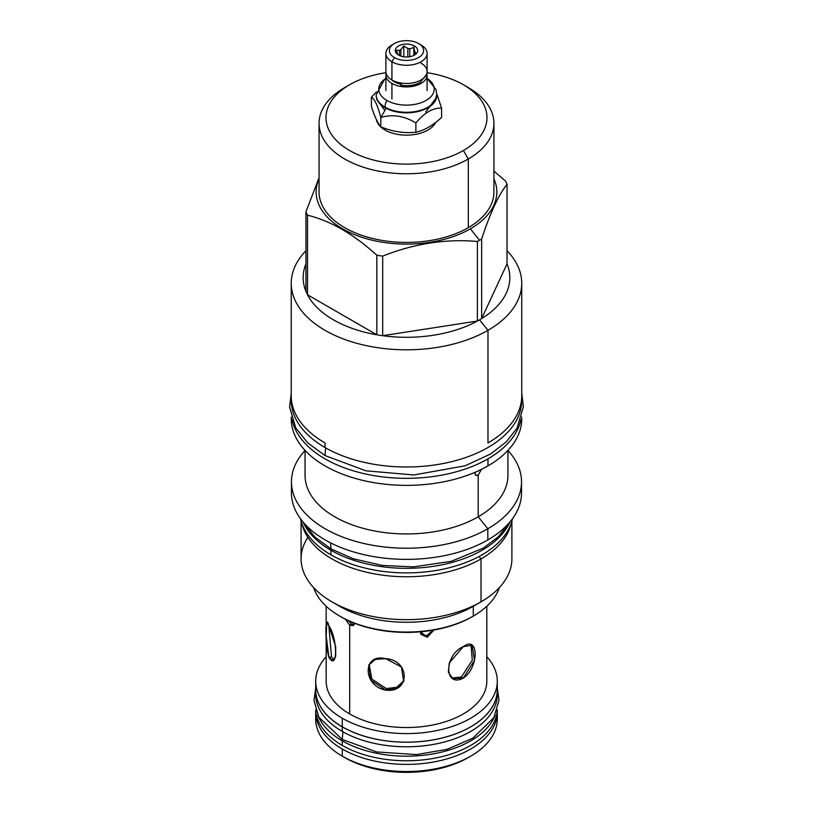 <?xml version="1.0" encoding="UTF-8"?>
<svg xmlns="http://www.w3.org/2000/svg" width="813" height="813" viewBox="0 0 813 813"><rect width="100%" height="100%" fill="white"/><g stroke="black" fill="none" stroke-linecap="round" stroke-linejoin="round"><path stroke-width="1.22" d="M468.237 757.584A87.326 50.416 180 0 0 469.436 756.873A87.326 50.416 180 0 1 344.742 757.584L342.293 756.171L344.742 757.584A87.326 50.416 180 0 0 468.237 757.584L470.686 756.171A90.792 52.418 180 0 1 342.293 756.171L342.293 749.037A90.792 52.418 180 0 1 315.729 710.603A90.792 52.418 180 0 0 315.698 711.975A90.792 52.418 180 0 0 342.293 749.037A90.792 52.418 180 0 0 442.323 760.135A90.792 52.418 180 0 0 497.251 710.603A90.792 52.418 180 0 1 497.282 711.975A90.792 52.418 180 0 1 441.235 760.399A90.792 52.418 180 0 1 342.293 749.037L342.293 756.171A90.792 52.418 0 0 1 315.698 719.088A90.792 52.418 0 0 0 342.293 756.171A90.792 52.418 180 0 0 441.235 767.533A90.792 52.418 180 0 0 497.282 719.099L497.282 711.975M315.698 689.749A90.792 52.418 180 0 0 342.293 726.822A90.792 52.418 180 0 0 444.65 737.32A90.792 52.418 180 0 0 496.977 685.461A90.792 52.418 180 0 1 497.282 689.759A90.792 52.418 180 0 1 441.235 738.184A90.792 52.418 180 0 1 342.293 726.822L342.293 718.235A90.792 52.418 180 0 1 315.698 681.162A90.792 52.418 180 0 1 326.165 656.731A90.792 52.418 180 0 0 342.293 718.235A90.792 52.418 180 0 0 441.235 729.596A90.792 52.418 180 0 0 497.282 681.162A90.792 52.418 180 0 0 486.814 656.731A90.792 52.418 180 0 1 460.361 723.367A90.792 52.418 180 0 1 342.293 718.235L342.293 726.822A90.792 52.418 180 0 1 315.698 689.759L315.698 681.162M326.165 681.162A80.324 46.371 0 0 0 349.692 713.956L349.692 625.248L345.362 619.191L349.692 625.248L349.692 713.956A80.324 46.371 180 0 0 437.231 724.007A80.324 46.371 180 0 0 486.814 681.162A80.324 46.371 180 0 1 437.231 724.007A80.324 46.371 180 0 1 349.692 713.956A80.324 46.371 0 0 1 326.165 681.162L326.165 606.234M328.899 657.341C324.926 644.048 324.926 610.715 328.899 625.888C337.781 638.418 337.781 671.762 328.899 657.341L326.206 635.939L326.745 622.463L328.899 625.888L335.688 646.66L335.708 656.294L332.629 660.522L328.899 657.341L331.501 656.934L333.899 659.882L331.501 656.934L328.899 657.341M354.753 623.337L349.692 625.248L353.299 625.532L354.753 623.337M385.697 690.125C362.364 685.948 362.364 652.605 385.697 658.682C410.352 660.034 410.352 693.377 385.697 690.125L370.819 680.125L368.767 665.156L375.291 659.434L385.697 658.682L401.388 666.934L403.695 681.365L396.5 688.54L385.697 690.125L386.399 688.631L396.774 687.239L404.031 680.583L396.774 687.239L386.399 688.631L385.697 690.125M463.288 678.123C443.928 688.184 443.928 654.841 463.288 646.681C479.06 634.557 479.06 667.9 463.288 678.123L452.841 678.611L448.339 672.229L449.274 662.89L463.288 646.681L472.099 645.258L474.467 660.288L463.288 678.123L461.388 677.026L472.262 660.258L471.052 644.821L472.262 660.258L461.388 677.026L463.288 678.123M427.282 637.25L420.484 631.803L420.86 634.333L427.282 637.25L433.949 630.014L427.282 637.25L426.581 635.756L433.085 630.166L426.581 635.756L427.282 637.25M497.068 715.531A90.792 52.418 180 0 1 470.686 756.171M328.869 625.827L331.501 656.934L328.869 625.827M369.153 664.394L371.836 679.068L386.399 688.631L371.836 679.068L369.153 664.394M451.916 677.991L461.388 677.026L451.916 677.991M420.585 633.551L426.581 635.756L420.585 633.551M340.2 616.376A93.028 53.709 0 0 0 472.272 616.681L473.298 616.081A94.491 54.552 0 0 0 499.345 587.616A94.491 54.552 0 0 1 473.308 616.081A94.491 54.552 0 0 0 473.308 616.081L473.298 606.305A94.491 54.552 180 0 1 473.298 606.305L473.298 616.081A94.491 54.552 0 0 1 378.614 629.628A94.491 54.552 0 0 1 313.635 587.616A94.491 54.552 0 0 0 339.682 616.081A94.491 54.552 0 0 0 473.298 616.081L472.272 616.681A93.028 53.709 0 0 1 340.708 616.681L339.682 616.081M319.052 123.302A87.438 50.477 0 0 1 344.661 87.601A87.438 50.477 0 0 0 344.661 87.611L349.57 84.776L344.661 87.601A87.438 50.477 0 0 0 344.661 87.601A87.438 50.477 0 0 0 344.661 87.601L349.57 84.776A80.497 46.473 0 0 1 385.982 72.692A80.497 46.473 0 0 0 349.57 84.776A80.497 46.473 0 0 0 349.57 150.496A80.497 46.473 0 0 0 463.41 150.496A80.497 46.473 0 0 0 484.192 105.507A80.497 46.473 0 0 0 426.998 72.692A80.497 46.473 0 0 1 463.41 84.776A80.497 46.473 0 0 1 463.41 150.496L468.318 158.992L468.318 227.64A87.438 50.477 0 0 1 373.035 238.585A87.438 50.477 0 0 1 319.052 191.949L319.052 123.302A87.438 50.477 0 0 0 373.035 169.937A87.438 50.477 0 0 0 468.318 158.992L468.318 227.64A87.438 50.477 180 0 0 493.928 191.939M385.037 130.019A30.335 17.52 0 0 0 435.687 122.397A30.335 17.52 0 0 1 385.037 130.019A30.335 17.52 0 0 1 376.307 119.409A30.335 17.52 0 0 0 385.037 130.019L385.037 128.393L385.037 130.019M507.922 450.422L507.922 475.392A101.432 58.556 180 0 1 478.207 516.804L478.207 475.127L475.991 475.331L475.056 473.308C475.259 475.381 476.316 475.991 478.207 475.127L481.235 469.741L478.207 475.127L478.207 516.804A101.432 58.556 0 0 1 367.669 529.497A101.432 58.556 0 0 1 305.058 475.392A101.432 58.556 0 0 0 367.679 529.497A101.432 58.556 0 0 0 478.207 516.804L487.83 528.765A115.029 66.412 0 0 1 337.954 535.137A115.029 66.412 0 0 1 305.058 450.473A115.029 66.412 0 0 0 291.461 481.804L291.461 492.952A115.029 66.412 0 0 1 291.867 487.383A115.029 66.412 0 0 0 358.045 553.196A115.029 66.412 0 0 0 487.83 539.913A115.029 66.412 0 0 0 521.113 487.383M301.084 521.184L301.084 558.816A105.405 60.853 0 0 0 366.155 615.035A105.405 60.853 0 0 0 481.022 601.844L481.022 558.927A105.405 60.853 180 0 0 510.91 524.182A105.405 60.853 180 0 1 481.022 558.927L479.05 556.478L481.022 558.927A105.405 60.853 0 0 1 372.893 573.582A105.405 60.853 0 0 1 302.07 524.182A105.405 60.853 0 0 0 372.893 573.582A105.405 60.853 0 0 0 481.022 558.927L481.022 601.844L473.298 606.305A94.491 54.552 0 0 1 339.682 606.305L331.958 601.844A105.405 60.853 0 0 0 481.022 601.844L473.298 606.305A94.491 54.552 0 0 1 336.033 604.069M307.853 537.363A105.405 60.853 0 0 0 331.958 601.844M511.895 521.184L511.895 558.816A105.405 60.853 180 0 1 481.022 601.844L481.011 601.854M511.895 558.805A105.405 60.853 180 0 1 481.022 601.844M291.267 417.221A115.253 66.544 0 0 0 361.104 479.985A115.253 66.544 0 0 0 487.983 465.879L487.983 458.837A115.253 66.544 180 0 0 520.93 419.681A115.253 66.544 180 0 1 487.983 458.837A115.253 66.544 0 0 1 368.787 474.67A115.253 66.544 0 0 1 292.05 419.681A115.253 66.544 0 0 0 368.787 474.67A115.253 66.544 0 0 0 487.983 458.837L487.983 465.879A115.253 66.544 0 0 1 362.385 480.3A115.253 66.544 0 0 1 291.237 418.827L291.237 417.099M475.056 473.308L475.178 472.251L475.056 473.308M291.461 481.804A115.029 66.412 0 0 0 362.466 543.165A115.029 66.412 0 0 0 487.83 528.765L487.83 539.913A115.029 66.412 0 0 0 521.519 492.952L521.519 481.804A115.029 66.412 180 0 1 487.83 528.765L487.83 539.913A115.029 66.412 0 0 1 362.466 554.314A115.029 66.412 0 0 1 291.461 492.952M521.743 417.099L521.743 418.827A115.253 66.544 180 0 1 487.983 465.879A115.253 66.544 180 0 0 521.712 417.221M507.922 475.392A101.432 58.556 180 0 1 478.207 516.804L487.83 528.765A115.029 66.412 180 0 0 507.922 450.473A115.029 66.412 180 0 1 521.519 481.804M319.052 178.819A90.345 52.164 0 0 0 361.602 237.213A90.345 52.164 0 0 0 470.371 228.829L479.558 240.252A103.332 59.654 0 0 1 477.383 241.471A103.332 59.654 0 0 0 479.558 240.252L470.371 228.829A90.345 52.164 180 0 0 493.928 178.819A90.345 52.164 180 0 1 470.371 228.829A90.345 52.164 0 0 1 361.602 237.213A90.345 52.164 0 0 1 319.052 178.819M319.052 191.939A87.438 50.477 0 0 0 373.025 238.585A87.438 50.477 0 0 0 468.318 227.64A87.438 50.477 180 0 0 493.928 191.949L493.928 123.302A87.438 50.477 0 0 0 465.758 86.188M305.942 211.817A103.332 59.654 0 0 0 307.507 215.191C330.617 220.872 353.726 234.215 376.836 255.221A103.332 59.654 0 0 0 382.679 256.125C414.254 243.575 445.819 238.697 477.383 241.471C445.819 238.697 414.254 243.575 382.679 256.125L382.679 335.698A103.332 59.654 0 0 0 477.383 321.044A103.332 59.654 0 0 0 479.558 319.834L487.983 330.322L487.983 442.933A115.253 66.544 180 0 0 521.743 395.88A115.253 66.544 180 0 1 521.743 395.88A115.253 66.544 180 0 1 487.983 442.933L487.983 330.322A115.253 66.544 0 0 1 336.917 336.318A115.253 66.544 0 0 1 305.942 250.739A115.253 66.544 0 0 0 291.237 283.27A115.253 66.544 0 0 0 362.385 344.742A115.253 66.544 0 0 0 487.983 330.322L479.558 319.834A103.332 59.654 180 0 0 481.662 318.574A103.332 59.654 0 0 0 507.038 263.9L507.038 184.327C498.582 194.886 490.127 213.118 481.662 239.002A103.332 59.654 180 0 1 479.558 240.252A103.332 59.654 180 0 0 481.662 239.002C490.127 213.118 498.582 194.886 507.038 184.327A103.332 59.654 180 0 0 505.473 180.953L493.928 171.137L505.473 180.953A103.332 59.654 180 0 1 507.038 184.327L507.038 263.9L481.662 318.574L481.662 239.002L481.662 318.574A103.332 59.654 180 0 1 479.558 319.834A103.332 59.654 0 0 1 477.383 321.044L477.383 241.471L477.383 321.044A103.332 59.654 0 0 1 382.679 335.698L477.383 321.044L382.679 335.698L382.679 256.125A103.332 59.654 0 0 1 376.836 255.221C353.726 234.215 330.617 220.872 307.507 215.191L307.507 294.763A103.332 59.654 0 0 0 376.836 334.793A103.332 59.654 0 0 0 382.679 335.698A103.332 59.654 0 0 1 376.836 334.793L376.836 255.221L376.836 334.793L307.507 294.763L307.507 215.191A103.332 59.654 0 0 1 305.942 211.817L319.052 177.732L305.942 211.817L305.942 291.389A103.332 59.654 0 0 0 307.507 294.763A103.332 59.654 0 0 0 376.836 334.793L307.507 294.763A103.332 59.654 0 0 1 305.942 291.389L305.942 211.817M305.942 263.9A103.332 59.654 0 0 0 305.942 291.389A103.332 59.654 0 0 1 305.942 263.9M324.997 442.933A115.253 66.544 180 0 1 291.237 395.88A115.253 66.544 180 0 1 291.237 395.87A115.253 66.544 180 0 0 324.997 442.933L324.997 447.506L324.997 442.933M521.743 283.27A115.253 66.544 180 0 1 487.983 330.322A115.253 66.544 180 0 0 507.038 250.739A115.253 66.544 180 0 1 521.743 283.27L521.743 400.453A115.253 66.544 180 0 1 450.595 461.926A115.253 66.544 180 0 1 324.997 447.506A115.253 66.544 0 0 1 291.237 400.453A115.253 66.544 0 0 0 324.997 447.506A115.253 66.544 180 0 0 452.414 461.479A115.253 66.544 180 0 0 521.672 398.167M344.661 87.611A87.438 50.477 0 0 0 344.661 158.992A87.438 50.477 0 0 0 468.318 158.992A87.438 50.477 0 0 0 493.928 123.302M349.57 84.776A80.497 46.473 0 0 0 349.57 150.496A80.497 46.473 0 0 0 463.41 150.496L468.318 158.992A87.438 50.477 0 0 0 468.318 87.611L463.41 84.776M418.604 43.546L421.053 44.959L418.604 43.546A17.124 9.888 180 0 1 418.604 57.53A17.124 9.888 180 0 1 394.376 57.53A17.124 9.888 180 0 1 394.376 43.546A17.124 9.888 180 0 1 418.604 43.546L421.053 44.959A20.599 11.89 180 0 1 427.089 53.373A20.599 11.89 180 0 1 414.376 64.359A20.599 11.89 180 0 1 391.927 61.778A20.599 11.89 180 0 1 385.89 53.373A20.599 11.89 180 0 1 391.927 44.959L394.376 43.546A17.124 9.888 180 0 1 418.604 43.546L418.604 43.546A17.124 9.888 180 0 1 418.604 57.53A17.124 9.888 180 0 1 394.376 57.53L391.927 61.778A20.599 11.89 180 0 1 391.927 44.959M398.573 55.111A11.199 6.463 0 0 0 414.406 55.111A11.199 6.463 0 0 0 414.406 45.965A11.199 6.463 0 0 0 398.573 45.965A11.199 6.463 0 0 0 398.573 55.111A11.199 6.463 0 0 0 416.713 53.18A11.199 6.463 0 0 0 414.406 45.965A11.199 6.463 0 0 0 400.138 45.213A11.199 6.463 0 0 0 396.266 53.18A11.199 6.463 0 0 0 398.573 55.111M421.053 63.15A20.599 11.89 180 0 1 421.053 79.969A20.599 11.89 180 0 1 391.927 79.969L391.927 61.778L391.927 79.969A20.599 11.89 180 0 1 385.89 71.564A20.599 11.89 180 0 0 391.927 79.969A20.599 11.89 180 0 0 414.376 82.55A20.599 11.89 180 0 0 427.089 71.564L427.089 53.373M421.053 44.959A20.599 11.89 180 0 1 421.053 61.778A20.599 11.89 180 0 1 391.927 61.778L394.376 57.53A17.124 9.888 180 0 1 394.376 43.546M397.577 54.41A9.014 5.203 0 0 0 397.598 54.461A9.014 5.203 0 0 1 397.577 54.41L396.5 50.203L397.577 54.41M399.447 55.569L399.447 50.376L396.5 50.203L399.447 50.376A9.014 5.203 0 0 1 400.87 49.563A9.014 5.203 0 0 0 399.447 50.376L399.447 55.569M400.87 56.127L400.87 49.563L403.817 45.975L400.87 49.563L400.87 56.127M407.841 56.951L407.841 48.485L403.817 45.975L403.817 56.819L403.817 45.975L407.841 48.485A9.014 5.203 0 0 1 409.772 48.78A9.014 5.203 0 0 0 407.841 48.485L407.841 56.951M409.772 56.717L409.772 48.78L413.807 47.52L414.406 45.965L413.807 47.52L409.772 48.78L409.772 56.717M414.884 54.817L414.884 51.727A9.014 5.203 180 0 1 415.402 52.845L415.402 54.451L415.402 52.845L416.48 53.292L415.402 52.845A9.014 5.203 180 0 0 414.884 51.727L413.807 47.52L413.807 55.436L413.807 47.52L414.884 54.817M416.134 53.821L416.48 53.292M385.89 75.04A20.599 11.89 180 0 0 391.927 83.444L391.927 98.932L391.927 83.444A20.599 11.89 180 0 0 414.376 86.026A20.599 11.89 180 0 0 427.089 75.04A20.599 11.89 180 0 0 426.866 73.302A20.599 11.89 180 0 1 415.748 85.66A20.599 11.89 180 0 1 391.927 83.444A20.599 11.89 180 0 1 386.114 73.302A20.599 11.89 180 0 0 385.89 75.04L385.89 90.578M394.539 81.94A16.9 9.756 0 0 0 400.677 84.196A16.9 9.756 0 0 1 394.539 81.94A16.9 9.756 180 0 1 391.886 79.948A16.9 9.756 180 0 0 394.539 81.94L394.539 81.483A16.9 9.756 180 0 1 393.36 80.731A16.9 9.756 180 0 0 394.539 81.483A16.9 9.756 180 0 0 400.707 83.749A16.9 9.756 180 0 1 394.539 81.483L394.539 81.94M385.89 78.394L384.752 79.186A27.723 16.006 0 0 0 386.886 100.436A27.723 16.006 0 0 0 425.575 100.721A27.723 16.006 0 0 0 427.089 78.404L436.042 89.623L436.825 94.928M441.581 108.109L436.805 93.851L441.581 108.109L441.581 117.407L441.581 108.109C433.014 107.723 424.457 112.661 415.89 122.946C424.457 112.661 433.014 107.723 441.581 108.109M371.399 106.554L371.399 97.255C374.539 98.678 377.669 105.426 380.809 117.519C392.496 113.993 404.193 115.802 415.89 122.946L415.89 132.234L415.89 122.946C404.193 115.802 392.496 113.993 380.809 117.519L385.474 109.43L380.809 117.519L380.809 126.808L380.809 117.519C377.669 105.426 374.539 98.678 371.399 97.255L376.389 91.96L371.399 97.255L371.399 106.554C374.539 116.35 377.669 123.098 380.809 126.808C392.496 131.665 404.193 133.474 415.89 132.234C424.457 130.344 433.014 125.395 441.581 117.407C433.014 125.395 424.457 130.344 415.89 132.234C404.193 133.474 392.496 131.665 380.809 126.808C377.669 123.098 374.539 116.35 371.399 106.554M427.089 78.394L428.238 79.186A27.723 16.006 0 0 1 424.925 101.066A27.723 16.006 0 0 1 386.886 100.436A10.528 6.077 120 0 0 385.037 107.164A30.335 17.52 0 0 1 376.155 94.786A30.335 17.52 0 0 1 376.155 94.633A30.335 17.52 0 0 0 376.155 94.786A30.335 17.52 0 0 0 385.037 107.164L385.037 107.712A30.335 17.52 0 0 0 418.095 111.513A30.335 17.52 0 0 0 436.825 95.324A30.335 17.52 0 0 0 436.825 95.111A30.335 17.52 0 0 1 427.943 107.712A30.335 17.52 0 0 1 385.037 107.712L385.037 107.712A30.335 17.52 0 0 1 376.155 95.324A30.335 17.52 0 0 0 385.037 107.712L385.037 107.164A30.335 17.52 0 0 0 418.095 110.964A30.335 17.52 0 0 0 436.825 94.786A30.335 17.52 0 0 0 436.825 94.643A30.335 17.52 0 0 1 436.825 94.786L436.825 95.324M376.155 95.111A30.335 17.52 0 0 0 376.155 95.324L376.155 94.786M386.886 100.436A10.528 6.077 120 0 0 385.037 107.164A30.335 17.52 0 0 0 418.095 110.964A30.335 17.52 0 0 0 436.825 94.786M436.215 95.832A29.725 17.164 180 0 1 434.742 101.168M401.581 83.922L400.819 82.997L400.9 85.223C408.187 86.351 414.63 85.395 420.25 82.377L426.429 74.542M303.381 522.403L314.875 537.068L330.982 548.887L330.627 542.881L330.972 548.887L353.279 558.775L382.303 565.411L413.309 566.905L451.195 561.326L483.318 548.114L498.45 536.732L509.599 522.403M303.046 521.997A106.798 61.666 0 0 0 330.972 550.269A106.798 61.666 180 0 0 434.67 566.143A106.798 61.666 180 0 0 509.934 521.997A106.798 61.666 180 0 1 434.67 566.143A106.798 61.666 180 0 1 330.972 550.269L330.972 554.842L330.972 550.269A106.798 61.666 0 0 1 303.046 521.997M300.485 518.735A106.798 61.666 0 0 0 330.972 554.842A106.798 61.666 180 0 0 441.276 569.537A106.798 61.666 180 0 0 512.495 518.735A106.798 61.666 180 0 1 441.276 569.537A106.798 61.666 180 0 1 330.972 554.842A106.798 61.666 0 0 1 300.485 518.735M315.698 687.92A90.853 52.449 0 0 0 342.253 726.852A90.853 52.449 180 0 0 442.719 737.858A90.853 52.449 180 0 0 497.282 687.92A90.853 52.449 180 0 1 497.343 689.759A90.853 52.449 180 0 1 441.256 738.214A90.853 52.449 180 0 1 342.253 726.852L342.253 731.415L342.253 726.852A90.853 52.449 0 0 1 315.637 689.759A90.853 52.449 0 0 1 315.698 687.92M315.637 694.322A90.853 52.449 0 0 0 342.253 731.415A90.853 52.449 180 0 0 443.075 742.34A90.853 52.449 180 0 0 497.251 692.046M497.343 689.759L497.343 694.332A90.853 52.449 180 0 1 441.256 742.787A90.853 52.449 180 0 1 342.253 731.415A90.853 52.449 0 0 1 315.637 694.332L315.637 689.759M315.688 688.174L313.991 700.552L318.909 717.279L342.263 739.454L342.913 731.802L342.263 739.454L376.582 751.944L416.51 754.576L447.059 749.332L472.851 738.184L493.908 717.554L498.999 700.125L497.302 688.174M317.883 715.318A90.853 52.449 0 0 0 342.253 740.836A90.853 52.449 180 0 0 431.723 754.129A90.853 52.449 180 0 0 495.097 715.318A90.853 52.449 180 0 1 431.723 754.129A90.853 52.449 180 0 1 342.253 740.836L342.253 745.399L342.253 740.836A90.853 52.449 0 0 1 317.883 715.318M315.688 709.901A90.853 52.449 0 0 0 342.253 745.399A90.853 52.449 180 0 0 439.985 757.076A90.853 52.449 180 0 0 497.302 709.901A90.853 52.449 180 0 1 439.985 757.076A90.853 52.449 180 0 1 342.253 745.399A90.853 52.449 0 0 1 315.688 709.901M291.237 393.218L289.601 407.028L295.688 427.74L307.67 442.811L324.997 455.534L325.657 447.882L324.997 455.534L365.972 470.829L413.847 474.965L465.097 465.808L490.666 453.928L506.174 441.987L517.088 428.085L523.399 406.5L521.743 393.218M481.662 318.574A103.332 59.654 0 0 0 507.038 263.9L481.662 318.574M351.592 624.15L354.133 624.78L351.592 624.15L349.692 625.248L351.592 624.15L348.33 620.614L351.592 624.15M497.282 689.759L497.282 681.162M486.814 606.234L486.814 681.162M305.058 475.392L305.058 450.422M291.237 283.27L291.237 400.453M385.89 53.373L385.89 71.564M436.662 97.164L425.768 111.981M384.874 110.466L376.876 99.745L376.317 97.133M376.155 94.908L384.569 79.308M315.698 719.099L315.698 711.975M427.089 75.04L427.089 90.578"/></g></svg>

